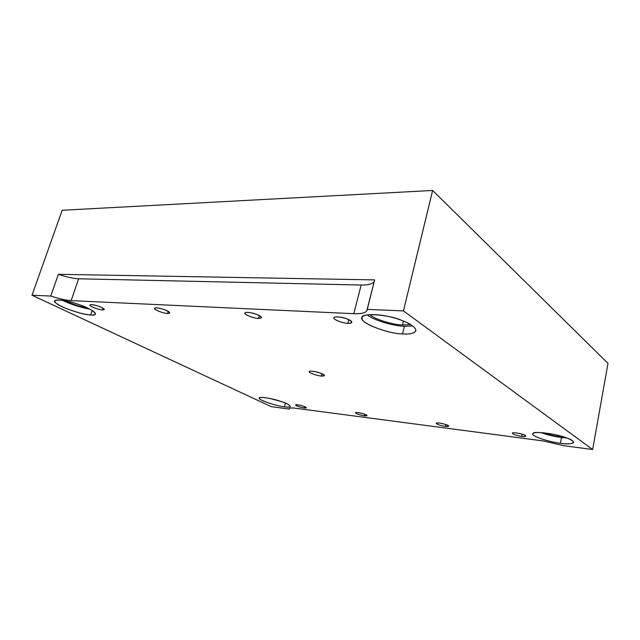 <?xml version="1.0" encoding="UTF-8"?>
<svg xmlns="http://www.w3.org/2000/svg" width="640" height="640" viewBox="0 0 640 640"><rect width="100%" height="100%" fill="white"/><g stroke="black" fill="none" stroke-linecap="round" stroke-linejoin="round"><path stroke-width="0.96" d="M102.568 309.944L104.272 309.576C104.624 307.656 91.048 303.344 89.968 305C88.44 305.832 98.928 309.984 102.568 309.944L103.12 308.28L102.568 309.944C100.088 310.072 91.296 307.056 90.392 305.768C89.536 304.2 92.216 304.336 98.416 306.176C104.112 308.424 105.496 309.688 102.568 309.944M347.816 323.352C349.968 323.496 351.28 323.184 351.76 322.416C352.776 319.344 334.888 314.904 333.952 317.768C332.264 319.08 342.816 323.424 347.816 323.352L348.768 319.656L347.816 323.352C343.48 323.44 333.472 319.704 333.96 318.152C332.432 316.16 341.784 316.616 346.776 318.808C352.792 321.592 353.144 323.104 347.816 323.352M304.232 407.968L306.424 407.832C306.808 406.68 295.96 403.888 295.544 404.944C296.48 406.032 299.376 407.04 304.232 407.968L304.584 406.616L304.232 407.968C300.008 407.216 297.12 406.256 295.576 405.112C296 404.424 298.512 404.744 303.136 406.088C306.944 407.536 307.304 408.168 304.232 407.968M445.336 426.416L448.672 426.2C449.368 424.8 436.296 421.88 436.216 423.264C437.128 424.448 440.168 425.504 445.336 426.416L445.76 424.512L445.336 426.416C440.224 425.512 437.184 424.472 436.216 423.28C437.512 422.608 440.696 423.024 445.768 424.512C449.584 426.088 449.44 426.72 445.336 426.416M364.328 415.824L366.96 415.656C367.472 414.4 355.76 411.544 355.456 412.736C356.368 413.872 359.328 414.896 364.328 415.824L364.712 414.24L364.328 415.824C359.736 415.008 356.776 414.016 355.456 412.848C356.224 412.16 359.016 412.52 363.832 413.928C367.656 415.432 367.824 416.064 364.328 415.824M258.496 318.464L261.456 317.776C262.184 315.144 246.16 310.672 245.064 313.072C243.384 314.184 253.952 318.536 258.496 318.464L259.312 315.608L258.496 318.464C254.888 318.576 245.272 315.096 245.176 313.64C243.24 311.768 251.216 312.152 256.112 314.2C262.072 316.792 262.864 318.216 258.496 318.464M167.576 313.496L169.744 313.008C170.224 310.8 155.736 306.4 154.608 308.344C153 309.288 163.552 313.544 167.576 313.496L168.24 311.376L167.576 313.496C164.656 313.624 155.488 310.408 154.888 309.048C154.448 307.392 157.512 307.552 164.08 309.512C169.904 311.912 171.072 313.24 167.576 313.496M284.44 406.816C287.808 407.296 289.8 407.168 290.424 406.448C289.192 404.456 284.488 402.32 276.304 400.016C266.496 397.512 260.864 396.864 259.4 398.056C256.68 399.224 276.016 406.088 284.44 406.816L285.448 403.104L284.44 406.816C277.48 406.264 259.648 400.424 259.6 398.656C256.064 396.064 271.48 397.984 280.696 401.352C291.192 404.504 293.6 408.416 284.44 406.816M281.032 401.464L270.048 398.496L281.032 401.464M90.696 314.96C93.256 315.152 94.8 314.832 95.336 314C96.392 311.944 85.456 306.528 76.912 303.888C67.704 300.712 55.064 298.72 54.832 300.952C54.384 302.608 58.408 305.216 66.896 308.776C77.152 312.552 85.08 314.608 90.696 314.96L92.192 310.504L90.696 314.96C83.968 315.256 59.424 306.96 56.304 303.28C48.88 298.608 64.928 299.288 78.392 304.384C92.544 308.76 101 316.352 90.696 314.96M89.48 308.976C82.944 308.208 69.248 303.912 62.744 300.36C69.248 303.912 82.944 308.208 89.48 308.976M87.344 307.928C79.912 306.648 72.512 304.264 65.136 300.776C72.512 304.264 79.912 306.648 87.344 307.928M402.552 333.896C409.776 334.44 414.216 333.416 415.872 330.824C416.16 326.264 404.76 320.624 392.144 317.376C377.312 313.32 361.976 314.016 362.184 317.64C357.464 321.744 387.464 333.992 402.552 333.896L404.384 326.304C394.8 326.24 373.64 320.424 367.2 314.864C373.64 320.424 394.8 326.24 404.384 326.304L402.552 333.896C389.048 334.016 360.288 323.216 362.152 318.576C357.896 312.584 387.368 313.84 402.224 320.576C410.36 323.656 414.928 326.928 415.936 330.376C414.704 333.28 410.248 334.456 402.552 333.896M412.704 325.968L404.384 326.304L412.704 325.968M402.52 324.984C393.896 324.992 374.504 319.408 369.8 314.576C374.504 319.408 393.896 324.992 402.52 324.984L410.512 324.504L402.52 324.984L403.472 321.072L402.52 324.984M560.408 443.24C567.744 444.248 572.152 443.984 573.632 442.432C572.576 439.816 566.224 437.192 554.584 434.544C540.912 432.096 533.688 431.872 532.92 433.864C530.664 435.92 549.728 442.232 560.408 443.24L561.488 437.496C554.864 436.688 547.952 435.04 540.744 432.544C547.952 435.04 554.864 436.688 561.488 437.496L560.408 443.24C548.792 442.16 529.184 435.248 533.08 433.544C532.408 430.776 556.728 433.8 566.144 437.76C578.424 441.608 573.704 445.488 560.408 443.24M566.76 437.984L561.488 437.496L566.76 437.984M560.496 436.792C555.048 436.136 549.264 434.776 543.152 432.728C549.264 434.776 555.048 436.136 560.496 436.792L564.44 437.176L560.496 436.792L560.64 436.032L560.496 436.792M321.912 373.696L321.296 376.056L324.472 375.64C325.136 373.648 309.944 369.776 309.28 371.624C307.912 372.408 317.104 375.864 321.296 376.056L321.912 373.696M71.144 300.616L353.792 313.696L361.16 285.032L78.632 278.784L71.144 300.616L78.632 278.784C73.264 278.552 66.512 277.064 58.36 274.312L50.776 296.032C58.992 298.736 65.784 300.264 71.144 300.616C65.784 300.264 58.992 298.736 50.776 296.032L58.36 274.312C66.512 277.064 73.264 278.552 78.632 278.784L361.16 285.032C368.088 285.16 372.432 284.016 374.192 281.592C372.432 284.016 368.088 285.16 361.16 285.032L353.792 313.696C361.568 314 365.992 312.84 367.08 310.216L374.624 279.896L58.36 274.312L374.624 279.896L367.16 309.376L403.448 310.904L432.632 190.456L62.184 210.256L32 295.24L50.776 296.032L32 295.24L62.184 210.256L432.632 190.456L403.448 310.904L592.648 449.544L608 363.392L432.632 190.456L608 363.392L592.648 449.544L563.992 445.72L543.312 440.944L295.56 408.248C291.608 407.752 289.448 407.872 289.08 408.624L289.16 409.056L271.296 406.672L32 295.24L271.296 406.672L289.16 409.056L289.368 408.296L289.16 409.056C288.704 407.944 290.832 407.68 295.56 408.248L543.312 440.944L563.992 445.72L592.648 449.544L403.448 310.904L367.16 309.376C366.96 312.552 362.504 313.992 353.792 313.696L71.144 300.616M321.296 376.056C317.696 375.912 309.04 372.912 309.312 371.896C307.88 370.488 315.68 371.248 320.016 372.952C325.264 375.112 325.688 376.152 321.296 376.056M521.672 436.392C516.048 435.416 512.936 434.32 512.344 433.112C512.064 432.192 519.904 433.2 523.08 434.504C526.856 436.128 526.392 436.76 521.672 436.392C523.96 436.704 525.32 436.616 525.768 436.136C526.64 434.6 512.128 431.64 512.312 433.2C513.248 434.432 516.368 435.496 521.672 436.392L522.112 434.184L521.672 436.392"/></g></svg>
